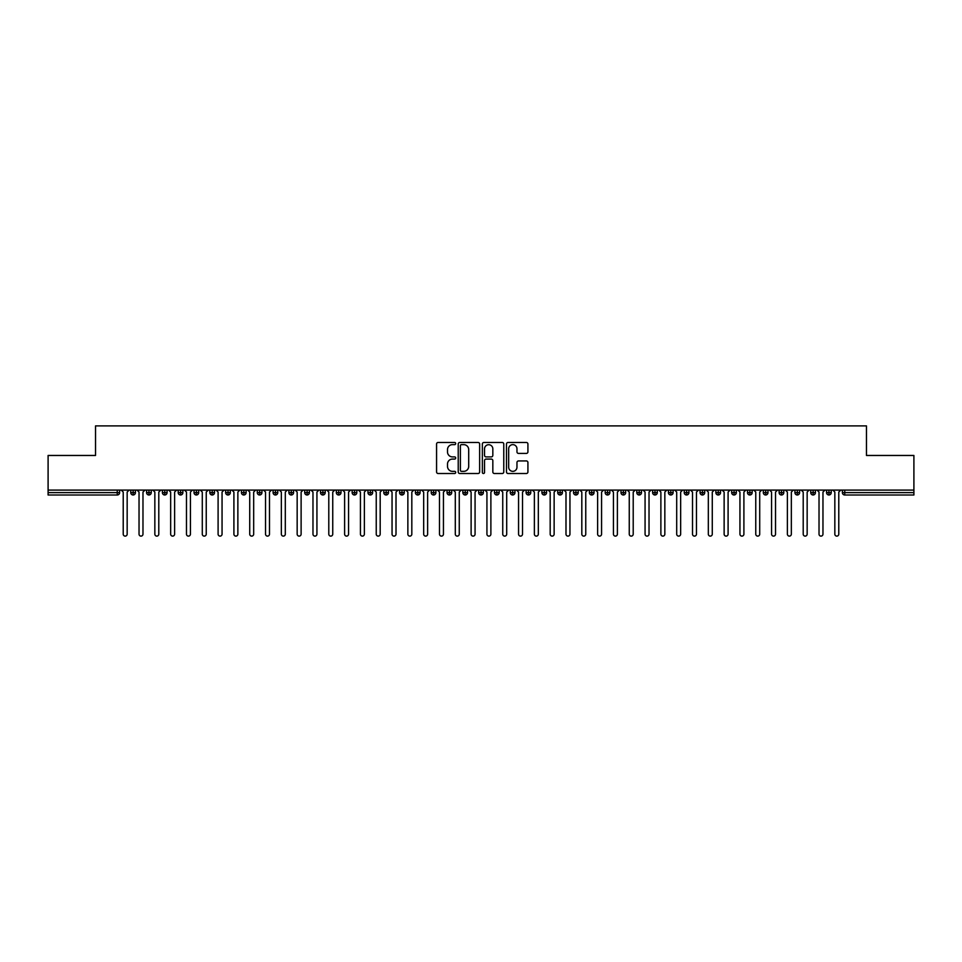 <?xml version="1.0" encoding="UTF-8"?>
<svg xmlns="http://www.w3.org/2000/svg" width="962" height="962" viewBox="0 0 962 962"><rect width="100%" height="100%" fill="white"/><g stroke="black" fill="none" stroke-linecap="round" stroke-linejoin="round"><path stroke-width="1.44" d="M455.699 443.554A1.082 1.082 0 0 0 454.617 442.472L438.119 442.472A1.551 1.551 0 0 0 436.568 444.023L436.568 471.957A1.551 1.551 0 0 0 438.119 473.508L454.617 473.508A1.082 1.082 0 0 0 455.699 472.426A1.082 1.082 0 0 0 454.617 471.344L452.477 471.344A4.966 4.966 0 0 1 447.51 466.378L447.51 464.045A4.966 4.966 0 0 1 452.477 459.078L454.617 459.078A1.082 1.082 0 0 0 455.699 457.996A1.082 1.082 0 0 0 454.617 456.902L452.477 456.902A4.966 4.966 0 0 1 447.51 451.936L447.51 449.615A4.966 4.966 0 0 1 452.477 444.636L454.617 444.636A1.082 1.082 0 0 0 455.699 443.554M526.358 453.415A1.551 1.551 0 0 0 527.922 451.863L527.922 444.023A1.551 1.551 0 0 0 526.358 442.472L508.044 442.472A1.551 1.551 0 0 0 506.493 444.023L506.493 471.957A1.551 1.551 0 0 0 508.044 473.508L526.358 473.508A1.551 1.551 0 0 0 527.922 471.957L527.922 462.494A1.551 1.551 0 0 0 526.358 460.942L518.53 460.942A1.551 1.551 0 0 0 516.967 462.494L516.967 467.183A4.149 4.149 0 0 1 512.818 471.344A4.149 4.149 0 0 1 508.67 467.183L508.67 448.797A4.149 4.149 0 0 1 512.818 444.636A4.149 4.149 0 0 1 516.967 448.797L516.967 451.863A1.551 1.551 0 0 0 518.53 453.415L526.358 453.415M48.1 490.091L913.9 490.091L913.9 455.459L866.461 455.459L866.461 425.889L95.539 425.889L95.539 455.459L48.1 455.459L48.1 492.628L117.244 492.628L117.244 490.091M479.641 444.023A1.551 1.551 0 0 0 478.09 442.472L459.776 442.472A1.551 1.551 0 0 0 458.225 444.023L458.225 471.957A1.551 1.551 0 0 0 459.776 473.508L478.09 473.508A1.551 1.551 0 0 0 479.641 471.957L479.641 444.023M483.91 442.472L502.224 442.472A1.551 1.551 0 0 1 503.775 444.023L503.775 471.957A1.551 1.551 0 0 1 502.224 473.508L494.384 473.508A1.551 1.551 0 0 1 492.833 471.957L492.833 460.63A1.551 1.551 0 0 0 491.281 459.078L486.087 459.078A1.551 1.551 0 0 0 484.535 460.63L484.535 472.426A1.082 1.082 0 0 1 483.441 473.508A1.082 1.082 0 0 1 482.359 472.426L482.359 444.023A1.551 1.551 0 0 1 483.91 442.472M119.613 492.628L117.244 492.628L117.244 494.997A2.369 2.369 0 0 0 119.613 492.628L119.613 490.091L119.613 492.628A2.369 2.369 0 0 1 117.244 494.997L48.1 494.997L48.1 492.628M913.9 490.091L913.9 494.997L844.756 494.997A2.369 2.369 0 0 1 842.387 492.628L842.387 490.091M133.141 490.091L133.141 494.997A2.369 2.369 0 0 1 130.772 492.628L130.772 490.091M135.426 490.091L135.426 492.628A2.369 2.369 0 0 1 133.141 494.997A2.369 2.369 0 0 0 135.426 492.628L130.772 492.628A2.369 2.369 0 0 0 133.141 494.997M148.954 490.091L148.954 494.997A2.369 2.369 0 0 1 146.585 492.628L146.585 490.091L146.585 492.628A2.369 2.369 0 0 0 148.954 494.997A2.369 2.369 0 0 0 151.25 492.628L151.25 490.091M164.767 490.091L164.767 494.997A2.369 2.369 0 0 1 162.398 492.628L162.398 490.091L162.398 492.628A2.369 2.369 0 0 0 164.767 494.997A2.369 2.369 0 0 0 167.063 492.628L167.063 490.091M180.579 490.091L180.579 494.997A2.369 2.369 0 0 1 178.21 492.628L178.21 490.091L178.21 492.628A2.369 2.369 0 0 0 180.579 494.997A2.369 2.369 0 0 0 182.876 492.628L182.876 490.091M196.392 490.091L196.392 494.997A2.369 2.369 0 0 1 194.023 492.628L194.023 490.091L194.023 492.628A2.369 2.369 0 0 0 196.392 494.997A2.369 2.369 0 0 0 198.689 492.628L198.689 490.091M212.205 490.091L212.205 494.997A2.369 2.369 0 0 1 209.836 492.628L209.836 490.091L209.836 492.628A2.369 2.369 0 0 0 212.205 494.997A2.369 2.369 0 0 0 214.502 492.628L214.502 490.091M228.018 490.091L228.018 494.997A2.369 2.369 0 0 1 225.649 492.628L225.649 490.091L225.649 492.628A2.369 2.369 0 0 0 228.018 494.997A2.369 2.369 0 0 0 230.315 492.628L230.315 490.091M243.831 490.091L243.831 494.997A2.369 2.369 0 0 1 241.462 492.628L241.462 490.091L241.462 492.628A2.369 2.369 0 0 0 243.831 494.997A2.369 2.369 0 0 0 246.128 492.628L246.128 490.091M259.644 490.091L259.644 494.997A2.369 2.369 0 0 1 257.275 492.628L257.275 490.091L257.275 492.628A2.369 2.369 0 0 0 259.644 494.997A2.369 2.369 0 0 0 261.941 492.628L261.941 490.091M275.457 490.091L275.457 494.997A2.369 2.369 0 0 1 273.088 492.628L273.088 490.091L273.088 492.628A2.369 2.369 0 0 0 275.457 494.997A2.369 2.369 0 0 0 277.753 492.628L277.753 490.091M291.27 490.091L291.27 494.997A2.369 2.369 0 0 1 288.901 492.628L288.901 490.091L288.901 492.628A2.369 2.369 0 0 0 291.27 494.997A2.369 2.369 0 0 0 293.566 492.628L293.566 490.091M307.094 490.091L307.094 494.997A2.369 2.369 0 0 1 304.714 492.628L304.714 490.091L304.714 492.628A2.369 2.369 0 0 0 307.094 494.997A2.369 2.369 0 0 0 309.379 492.628L309.379 490.091M322.907 490.091L322.907 494.997A2.369 2.369 0 0 1 320.526 492.628A2.369 2.369 0 0 0 322.907 494.997A2.369 2.369 0 0 1 320.526 492.628L320.526 490.091M325.192 490.091L325.192 492.628A2.369 2.369 0 0 1 322.907 494.997A2.369 2.369 0 0 0 325.192 492.628L320.526 492.628M338.72 494.997A2.369 2.369 0 0 1 336.339 492.628L336.339 490.091L336.339 492.628A2.369 2.369 0 0 0 338.72 494.997A2.369 2.369 0 0 0 341.005 492.628L341.005 490.091L341.005 492.628A2.369 2.369 0 0 1 338.72 494.997L338.72 492.628L341.005 492.628M354.533 490.091L354.533 494.997A2.369 2.369 0 0 1 352.152 492.628L352.152 490.091L352.152 492.628A2.369 2.369 0 0 0 354.533 494.997A2.369 2.369 0 0 0 356.818 492.628L356.818 490.091M370.346 490.091L370.346 494.997A2.369 2.369 0 0 1 367.977 492.628L367.977 490.091L367.977 492.628A2.369 2.369 0 0 0 370.346 494.997A2.369 2.369 0 0 0 372.631 492.628L372.631 490.091M386.159 490.091L386.159 492.628L383.79 492.628L383.79 490.091L383.79 492.628A2.369 2.369 0 0 0 386.159 494.997A2.369 2.369 0 0 0 388.456 492.628L388.456 490.091L388.456 492.628A2.369 2.369 0 0 1 386.159 494.997A2.369 2.369 0 0 1 383.79 492.628A2.369 2.369 0 0 0 386.159 494.997L386.159 492.628L388.456 492.628M401.972 490.091L401.972 494.997A2.369 2.369 0 0 1 399.603 492.628L399.603 490.091L399.603 492.628A2.369 2.369 0 0 0 401.972 494.997A2.369 2.369 0 0 0 404.268 492.628L404.268 490.091M417.785 490.091L417.785 494.997A2.369 2.369 0 0 1 415.416 492.628L415.416 490.091L415.416 492.628A2.369 2.369 0 0 0 417.785 494.997A2.369 2.369 0 0 0 420.081 492.628L420.081 490.091M433.597 490.091L433.597 494.997A2.369 2.369 0 0 1 431.229 492.628L431.229 490.091L431.229 492.628A2.369 2.369 0 0 0 433.597 494.997A2.369 2.369 0 0 0 435.894 492.628L435.894 490.091M449.41 490.091L449.41 494.997A2.369 2.369 0 0 1 447.041 492.628L447.041 490.091M451.707 490.091L451.707 492.628A2.369 2.369 0 0 1 449.41 494.997A2.369 2.369 0 0 0 451.707 492.628L447.041 492.628A2.369 2.369 0 0 0 449.41 494.997M465.223 490.091L465.223 494.997A2.369 2.369 0 0 1 462.854 492.628L462.854 490.091L462.854 492.628A2.369 2.369 0 0 0 465.223 494.997A2.369 2.369 0 0 0 467.52 492.628L467.52 490.091M481.036 490.091L481.036 494.997A2.369 2.369 0 0 1 478.667 492.628L478.667 490.091M483.333 490.091L483.333 492.628A2.369 2.369 0 0 1 481.036 494.997A2.369 2.369 0 0 0 483.333 492.628L478.667 492.628A2.369 2.369 0 0 0 481.036 494.997M496.849 490.091L496.849 494.997A2.369 2.369 0 0 1 494.48 492.628L494.48 490.091M499.146 490.091L499.146 492.628A2.369 2.369 0 0 1 496.849 494.997A2.369 2.369 0 0 0 499.146 492.628L494.48 492.628A2.369 2.369 0 0 0 496.849 494.997M512.662 490.091L512.662 494.997A2.369 2.369 0 0 1 510.293 492.628A2.369 2.369 0 0 0 512.662 494.997A2.369 2.369 0 0 1 510.293 492.628L510.293 490.091M514.959 490.091L514.959 492.628L514.959 490.091M528.475 490.091L528.475 494.997A2.369 2.369 0 0 1 526.106 492.628L526.106 490.091M530.771 490.091L530.771 492.628A2.369 2.369 0 0 1 528.475 494.997A2.369 2.369 0 0 0 530.771 492.628L526.106 492.628A2.369 2.369 0 0 0 528.475 494.997M544.3 490.091L544.3 494.997A2.369 2.369 0 0 1 541.919 492.628L541.919 490.091M546.584 490.091L546.584 492.628A2.369 2.369 0 0 1 544.3 494.997A2.369 2.369 0 0 0 546.584 492.628L541.919 492.628A2.369 2.369 0 0 0 544.3 494.997M560.112 490.091L560.112 494.997A2.369 2.369 0 0 1 557.732 492.628L557.732 490.091M562.397 490.091L562.397 492.628A2.369 2.369 0 0 1 560.112 494.997A2.369 2.369 0 0 0 562.397 492.628L557.732 492.628A2.369 2.369 0 0 0 560.112 494.997M575.925 490.091L575.925 494.997A2.369 2.369 0 0 1 573.544 492.628L573.544 490.091M578.21 490.091L578.21 492.628A2.369 2.369 0 0 1 575.925 494.997A2.369 2.369 0 0 0 578.21 492.628L573.544 492.628A2.369 2.369 0 0 0 575.925 494.997M591.738 490.091L591.738 494.997A2.369 2.369 0 0 1 589.369 492.628L589.369 490.091M594.023 490.091L594.023 492.628L594.023 490.091M607.551 490.091L607.551 494.997A2.369 2.369 0 0 1 605.182 492.628L605.182 490.091M609.848 490.091L609.848 492.628A2.369 2.369 0 0 1 607.551 494.997A2.369 2.369 0 0 0 609.848 492.628L605.182 492.628A2.369 2.369 0 0 0 607.551 494.997M623.364 490.091L623.364 494.997A2.369 2.369 0 0 1 620.995 492.628L620.995 490.091L620.995 492.628A2.369 2.369 0 0 0 623.364 494.997A2.369 2.369 0 0 0 625.661 492.628L625.661 490.091M639.177 490.091L639.177 494.997A2.369 2.369 0 0 1 636.808 492.628L636.808 490.091M641.474 490.091L641.474 492.628L641.474 490.091M654.99 490.091L654.99 494.997A2.369 2.369 0 0 1 652.621 492.628A2.369 2.369 0 0 0 654.99 494.997A2.369 2.369 0 0 1 652.621 492.628L652.621 490.091M657.286 490.091L657.286 492.628L657.286 490.091M670.803 490.091L670.803 494.997A2.369 2.369 0 0 1 668.434 492.628L668.434 490.091L668.434 492.628A2.369 2.369 0 0 0 670.803 494.997A2.369 2.369 0 0 0 673.099 492.628L673.099 490.091M686.615 490.091L686.615 494.997A2.369 2.369 0 0 1 684.247 492.628A2.369 2.369 0 0 0 686.615 494.997A2.369 2.369 0 0 1 684.247 492.628L684.247 490.091M688.912 490.091L688.912 492.628A2.369 2.369 0 0 1 686.615 494.997A2.369 2.369 0 0 0 688.912 492.628L684.247 492.628M702.428 490.091L702.428 494.997A2.369 2.369 0 0 1 700.059 492.628L700.059 490.091L700.059 492.628A2.369 2.369 0 0 0 702.428 494.997A2.369 2.369 0 0 0 704.725 492.628L704.725 490.091M718.241 490.091L718.241 494.997A2.369 2.369 0 0 1 715.872 492.628L715.872 490.091M720.538 490.091L720.538 492.628L720.538 490.091M734.054 490.091L734.054 494.997A2.369 2.369 0 0 1 731.685 492.628A2.369 2.369 0 0 0 734.054 494.997A2.369 2.369 0 0 1 731.685 492.628L731.685 490.091M736.351 490.091L736.351 492.628L736.351 490.091M749.867 490.091L749.867 494.997A2.369 2.369 0 0 1 747.498 492.628L747.498 490.091M752.164 490.091L752.164 492.628L752.164 490.091M765.692 490.091L765.692 494.997A2.369 2.369 0 0 1 763.311 492.628L763.311 490.091M767.977 490.091L767.977 492.628A2.369 2.369 0 0 1 765.692 494.997A2.369 2.369 0 0 0 767.977 492.628L763.311 492.628A2.369 2.369 0 0 0 765.692 494.997M781.505 490.091L781.505 494.997A2.369 2.369 0 0 1 779.124 492.628A2.369 2.369 0 0 0 781.505 494.997A2.369 2.369 0 0 1 779.124 492.628L779.124 490.091M783.789 490.091L783.789 492.628A2.369 2.369 0 0 1 781.505 494.997A2.369 2.369 0 0 0 783.789 492.628L779.124 492.628M797.318 490.091L797.318 494.997A2.369 2.369 0 0 1 794.937 492.628A2.369 2.369 0 0 0 797.318 494.997A2.369 2.369 0 0 1 794.937 492.628L794.937 490.091M799.602 490.091L799.602 492.628L799.602 490.091M813.13 490.091L813.13 494.997A2.369 2.369 0 0 1 810.75 492.628L810.75 490.091L810.75 492.628A2.369 2.369 0 0 0 813.13 494.997A2.369 2.369 0 0 0 815.415 492.628L815.415 490.091M828.943 490.091L828.943 494.997A2.369 2.369 0 0 1 826.574 492.628A2.369 2.369 0 0 0 828.943 494.997A2.369 2.369 0 0 1 826.574 492.628L826.574 490.091M831.228 490.091L831.228 492.628A2.369 2.369 0 0 1 828.943 494.997A2.369 2.369 0 0 0 831.228 492.628L826.574 492.628M338.72 490.091L338.72 492.628L336.339 492.628M512.662 494.997A2.369 2.369 0 0 0 514.959 492.628A2.369 2.369 0 0 1 512.662 494.997M591.738 494.997A2.369 2.369 0 0 0 594.023 492.628A2.369 2.369 0 0 1 591.738 494.997A2.369 2.369 0 0 1 589.369 492.628L594.023 492.628M639.177 494.997A2.369 2.369 0 0 0 641.474 492.628A2.369 2.369 0 0 1 639.177 494.997A2.369 2.369 0 0 1 636.808 492.628L641.474 492.628M654.99 494.997A2.369 2.369 0 0 0 657.286 492.628A2.369 2.369 0 0 1 654.99 494.997M718.241 494.997A2.369 2.369 0 0 0 720.538 492.628A2.369 2.369 0 0 1 718.241 494.997A2.369 2.369 0 0 1 715.872 492.628L720.538 492.628M734.054 494.997A2.369 2.369 0 0 0 736.351 492.628A2.369 2.369 0 0 1 734.054 494.997M749.867 494.997A2.369 2.369 0 0 0 752.164 492.628A2.369 2.369 0 0 1 749.867 494.997A2.369 2.369 0 0 1 747.498 492.628L752.164 492.628M797.318 494.997A2.369 2.369 0 0 0 799.602 492.628A2.369 2.369 0 0 1 797.318 494.997M844.756 494.997A2.369 2.369 0 0 1 842.387 492.628A2.369 2.369 0 0 0 844.756 494.997L844.756 492.628L913.9 492.628M461.483 444.636A1.082 1.082 0 0 0 460.389 445.731L460.389 470.25A1.082 1.082 0 0 0 461.483 471.344L463.732 471.344A4.966 4.966 0 0 0 468.698 466.378L468.698 449.615A4.966 4.966 0 0 0 463.732 444.636L461.483 444.636M492.833 448.869A4.149 4.149 0 0 0 488.684 444.721A4.149 4.149 0 0 0 484.535 448.869L484.535 455.351A1.551 1.551 0 0 0 486.087 456.902L491.281 456.902A1.551 1.551 0 0 0 492.833 455.351L492.833 448.869M121.236 490.091L123.22 492.075L123.22 534.138A1.972 1.972 0 0 0 125.192 536.111A1.972 1.972 0 0 0 127.164 534.138L127.164 492.075L129.148 490.091M137.049 490.091L139.033 492.075L139.033 534.138A1.972 1.972 0 0 0 141.005 536.111A1.972 1.972 0 0 0 142.977 534.138L142.977 492.075L144.961 490.091M152.862 490.091L154.846 492.075L154.846 534.138A1.972 1.972 0 0 0 156.818 536.111A1.972 1.972 0 0 0 158.79 534.138L158.79 492.075L160.774 490.091M168.675 490.091L170.659 492.075L170.659 534.138A1.972 1.972 0 0 0 172.631 536.111A1.972 1.972 0 0 0 174.615 534.138L174.615 492.075L176.587 490.091M184.488 490.091L186.472 492.075L186.472 534.138A1.972 1.972 0 0 0 188.444 536.111A1.972 1.972 0 0 0 190.428 534.138L190.428 492.075L192.4 490.091M200.312 490.091L202.285 492.075L202.285 534.138A1.972 1.972 0 0 0 204.257 536.111A1.972 1.972 0 0 0 206.241 534.138L206.241 492.075L208.213 490.091M216.125 490.091L218.097 492.075L218.097 534.138A1.972 1.972 0 0 0 220.07 536.111A1.972 1.972 0 0 0 222.054 534.138L222.054 492.075L224.026 490.091M231.938 490.091L233.91 492.075L233.91 534.138A1.972 1.972 0 0 0 235.882 536.111A1.972 1.972 0 0 0 237.867 534.138L237.867 492.075L239.839 490.091M247.751 490.091L249.723 492.075L249.723 534.138A1.972 1.972 0 0 0 251.707 536.111A1.972 1.972 0 0 0 253.679 534.138L253.679 492.075L255.651 490.091M263.564 490.091L265.536 492.075L265.536 534.138A1.972 1.972 0 0 0 267.52 536.111A1.972 1.972 0 0 0 269.492 534.138L269.492 492.075L271.464 490.091M279.377 490.091L281.349 492.075L281.349 534.138A1.972 1.972 0 0 0 283.333 536.111A1.972 1.972 0 0 0 285.305 534.138L285.305 492.075L287.277 490.091M295.19 490.091L297.162 492.075L297.162 534.138A1.972 1.972 0 0 0 299.146 536.111A1.972 1.972 0 0 0 301.118 534.138L301.118 492.075L303.09 490.091M311.003 490.091L312.975 492.075L312.975 534.138A1.972 1.972 0 0 0 314.959 536.111A1.972 1.972 0 0 0 316.931 534.138L316.931 492.075L318.915 490.091M326.815 490.091L328.788 492.075L328.788 534.138A1.972 1.972 0 0 0 330.772 536.111A1.972 1.972 0 0 0 332.744 534.138L332.744 492.075L334.728 490.091M342.628 490.091L344.612 492.075L344.612 534.138A1.972 1.972 0 0 0 346.585 536.111A1.972 1.972 0 0 0 348.557 534.138L348.557 492.075L350.541 490.091M358.441 490.091L360.425 492.075L360.425 534.138A1.972 1.972 0 0 0 362.397 536.111A1.972 1.972 0 0 0 364.37 534.138L364.37 492.075L366.354 490.091M374.254 490.091L376.238 492.075L376.238 534.138A1.972 1.972 0 0 0 378.21 536.111A1.972 1.972 0 0 0 380.182 534.138L380.182 492.075L382.167 490.091M390.067 490.091L392.051 492.075L392.051 534.138A1.972 1.972 0 0 0 394.023 536.111A1.972 1.972 0 0 0 396.007 534.138L396.007 492.075L397.979 490.091M405.88 490.091L407.864 492.075L407.864 534.138A1.972 1.972 0 0 0 409.836 536.111A1.972 1.972 0 0 0 411.82 534.138L411.82 492.075L413.792 490.091M421.693 490.091L423.677 492.075L423.677 534.138A1.972 1.972 0 0 0 425.649 536.111A1.972 1.972 0 0 0 427.633 534.138L427.633 492.075L429.605 490.091M437.518 490.091L439.49 492.075L439.49 534.138A1.972 1.972 0 0 0 441.462 536.111A1.972 1.972 0 0 0 443.446 534.138L443.446 492.075L445.418 490.091M453.33 490.091L455.303 492.075L455.303 534.138A1.972 1.972 0 0 0 457.275 536.111A1.972 1.972 0 0 0 459.259 534.138L459.259 492.075L461.231 490.091M469.143 490.091L471.115 492.075L471.115 534.138A1.972 1.972 0 0 0 473.088 536.111A1.972 1.972 0 0 0 475.072 534.138L475.072 492.075L477.044 490.091M484.956 490.091L486.928 492.075L486.928 534.138A1.972 1.972 0 0 0 488.912 536.111A1.972 1.972 0 0 0 490.885 534.138L490.885 492.075L492.857 490.091M500.769 490.091L502.741 492.075L502.741 534.138A1.972 1.972 0 0 0 504.725 536.111A1.972 1.972 0 0 0 506.697 534.138L506.697 492.075L508.67 490.091M516.582 490.091L518.554 492.075L518.554 534.138A1.972 1.972 0 0 0 520.538 536.111A1.972 1.972 0 0 0 522.51 534.138L522.51 492.075L524.482 490.091M532.395 490.091L534.367 492.075L534.367 534.138A1.972 1.972 0 0 0 536.351 536.111A1.972 1.972 0 0 0 538.323 534.138L538.323 492.075L540.307 490.091M548.208 490.091L550.18 492.075L550.18 534.138A1.972 1.972 0 0 0 552.164 536.111A1.972 1.972 0 0 0 554.136 534.138L554.136 492.075L556.12 490.091M564.021 490.091L565.993 492.075L565.993 534.138A1.972 1.972 0 0 0 567.977 536.111A1.972 1.972 0 0 0 569.949 534.138L569.949 492.075L571.933 490.091M579.833 490.091L581.818 492.075L581.818 534.138A1.972 1.972 0 0 0 583.79 536.111A1.972 1.972 0 0 0 585.762 534.138L585.762 492.075L587.746 490.091M595.646 490.091L597.63 492.075L597.63 534.138A1.972 1.972 0 0 0 599.603 536.111A1.972 1.972 0 0 0 601.575 534.138L601.575 492.075L603.559 490.091M611.459 490.091L613.443 492.075L613.443 534.138A1.972 1.972 0 0 0 615.415 536.111A1.972 1.972 0 0 0 617.388 534.138L617.388 492.075L619.372 490.091M627.272 490.091L629.256 492.075L629.256 534.138A1.972 1.972 0 0 0 631.228 536.111A1.972 1.972 0 0 0 633.212 534.138L633.212 492.075L635.185 490.091M643.085 490.091L645.069 492.075L645.069 534.138A1.972 1.972 0 0 0 647.041 536.111A1.972 1.972 0 0 0 649.025 534.138L649.025 492.075L650.997 490.091M658.91 490.091L660.882 492.075L660.882 534.138A1.972 1.972 0 0 0 662.854 536.111A1.972 1.972 0 0 0 664.838 534.138L664.838 492.075L666.81 490.091M674.723 490.091L676.695 492.075L676.695 534.138A1.972 1.972 0 0 0 678.667 536.111A1.972 1.972 0 0 0 680.651 534.138L680.651 492.075L682.623 490.091M690.536 490.091L692.508 492.075L692.508 534.138A1.972 1.972 0 0 0 694.48 536.111A1.972 1.972 0 0 0 696.464 534.138L696.464 492.075L698.436 490.091M706.348 490.091L708.321 492.075L708.321 534.138A1.972 1.972 0 0 0 710.293 536.111A1.972 1.972 0 0 0 712.277 534.138L712.277 492.075L714.249 490.091M722.161 490.091L724.133 492.075L724.133 534.138A1.972 1.972 0 0 0 726.118 536.111A1.972 1.972 0 0 0 728.09 534.138L728.09 492.075L730.062 490.091M737.974 490.091L739.946 492.075L739.946 534.138A1.972 1.972 0 0 0 741.93 536.111A1.972 1.972 0 0 0 743.903 534.138L743.903 492.075L745.875 490.091M753.787 490.091L755.759 492.075L755.759 534.138A1.972 1.972 0 0 0 757.743 536.111A1.972 1.972 0 0 0 759.715 534.138L759.715 492.075L761.688 490.091M769.6 490.091L771.572 492.075L771.572 534.138A1.972 1.972 0 0 0 773.556 536.111A1.972 1.972 0 0 0 775.528 534.138L775.528 492.075L777.512 490.091M785.413 490.091L787.385 492.075L787.385 534.138A1.972 1.972 0 0 0 789.369 536.111A1.972 1.972 0 0 0 791.341 534.138L791.341 492.075L793.325 490.091M801.226 490.091L803.21 492.075L803.21 534.138A1.972 1.972 0 0 0 805.182 536.111A1.972 1.972 0 0 0 807.154 534.138L807.154 492.075L809.138 490.091M817.039 490.091L819.023 492.075L819.023 534.138A1.972 1.972 0 0 0 820.995 536.111A1.972 1.972 0 0 0 822.967 534.138L822.967 492.075L824.951 490.091M832.851 490.091L834.836 492.075L834.836 534.138A1.972 1.972 0 0 0 836.808 536.111A1.972 1.972 0 0 0 838.78 534.138L838.78 492.075L840.764 490.091M844.756 490.091L844.756 492.628L842.387 492.628M146.585 492.628A2.369 2.369 0 0 0 148.954 494.997A2.369 2.369 0 0 0 151.25 492.628L146.585 492.628M162.398 492.628A2.369 2.369 0 0 0 164.767 494.997A2.369 2.369 0 0 0 167.063 492.628L162.398 492.628M178.21 492.628A2.369 2.369 0 0 0 180.579 494.997A2.369 2.369 0 0 0 182.876 492.628L178.21 492.628M194.023 492.628A2.369 2.369 0 0 0 196.392 494.997A2.369 2.369 0 0 0 198.689 492.628L194.023 492.628M209.836 492.628L214.502 492.628A2.369 2.369 0 0 1 212.205 494.997M225.649 492.628A2.369 2.369 0 0 0 228.018 494.997A2.369 2.369 0 0 0 230.315 492.628L225.649 492.628M241.462 492.628L246.128 492.628A2.369 2.369 0 0 1 243.831 494.997M257.275 492.628A2.369 2.369 0 0 0 259.644 494.997A2.369 2.369 0 0 0 261.941 492.628L257.275 492.628M273.088 492.628A2.369 2.369 0 0 0 275.457 494.997A2.369 2.369 0 0 0 277.753 492.628L273.088 492.628M288.901 492.628A2.369 2.369 0 0 0 291.27 494.997A2.369 2.369 0 0 0 293.566 492.628L288.901 492.628M304.714 492.628A2.369 2.369 0 0 0 307.094 494.997A2.369 2.369 0 0 0 309.379 492.628L304.714 492.628M352.152 492.628L356.818 492.628A2.369 2.369 0 0 1 354.533 494.997M367.977 492.628A2.369 2.369 0 0 0 370.346 494.997A2.369 2.369 0 0 0 372.631 492.628L367.977 492.628M399.603 492.628L404.268 492.628A2.369 2.369 0 0 1 401.972 494.997M415.416 492.628A2.369 2.369 0 0 0 417.785 494.997A2.369 2.369 0 0 0 420.081 492.628L415.416 492.628M431.229 492.628L435.894 492.628A2.369 2.369 0 0 1 433.597 494.997M462.854 492.628L467.52 492.628A2.369 2.369 0 0 1 465.223 494.997M510.293 492.628L514.959 492.628M620.995 492.628L625.661 492.628A2.369 2.369 0 0 1 623.364 494.997M652.621 492.628L657.286 492.628M668.434 492.628A2.369 2.369 0 0 0 670.803 494.997A2.369 2.369 0 0 0 673.099 492.628L668.434 492.628M700.059 492.628L704.725 492.628A2.369 2.369 0 0 1 702.428 494.997M731.685 492.628L736.351 492.628M794.937 492.628L799.602 492.628M810.75 492.628A2.369 2.369 0 0 0 813.13 494.997A2.369 2.369 0 0 0 815.415 492.628L810.75 492.628"/></g></svg>
